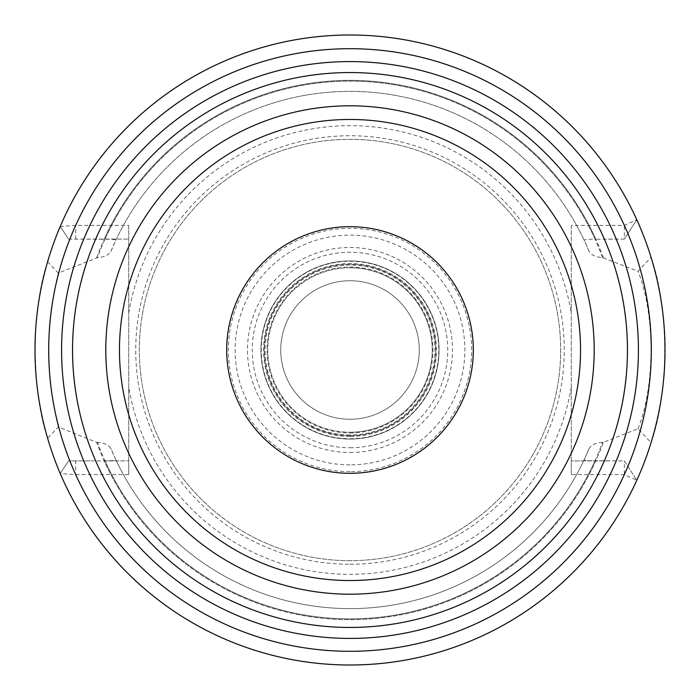 <?xml version="1.0" encoding="UTF-8"?>
<svg xmlns="http://www.w3.org/2000/svg" width="700" height="700" viewBox="0 0 700 700"><rect width="100%" height="100%" fill="white"/><g stroke="black" fill="none" stroke-linecap="round" stroke-linejoin="round"><path stroke-width="0.53" stroke-dasharray="3.5 2.62" d="M350 564.253A214.252 214.252 0 0 0 564.261 350A214.252 214.252 0 0 0 350 135.748A214.252 214.252 0 0 0 135.748 350A214.252 214.252 0 0 0 350 564.253M350 560.665A210.665 210.665 0 0 1 139.335 350A210.665 210.665 0 0 1 350 139.335A210.665 210.665 0 0 1 560.665 350A210.665 210.665 0 0 1 350 560.665A210.665 210.665 0 0 1 139.335 350A210.665 210.665 0 0 1 350 139.335A210.665 210.665 0 0 1 560.665 350A210.665 210.665 0 0 1 350 560.665A210.665 210.665 0 0 0 560.665 350A210.665 210.665 0 0 0 350 139.335A210.665 210.665 0 0 0 139.335 350A210.665 210.665 0 0 0 350 560.665M93.66 239.085L128.721 239.085L68.556 239.085L60.226 226.485A315 315 0 0 1 636.799 219.721A315 315 0 0 0 60.226 226.485A315 315 0 0 1 636.799 219.721L624.321 239.085L636.799 219.721L624.321 225.382L571.279 225.382L571.279 474.617L624.321 474.617L636.799 480.279A315 315 0 0 1 60.226 473.515A315 315 0 0 0 636.799 480.279A315 315 0 0 1 60.226 473.515L68.556 460.915L60.226 473.515L75.679 474.617L128.721 474.617L128.721 225.382L75.679 225.382L60.226 226.485L68.556 239.085L104.983 239.225A268.896 268.896 0 0 1 595.017 239.225C588.464 239.12 584.85 239.453 584.168 240.223L589.155 251.58C591.483 255.159 595.945 257.18 602.534 257.644L638.024 271.276L651.07 257.355A315 315 0 0 0 47.626 261.721C31.211 309.488 31.211 390.53 47.626 438.279A315 315 0 0 0 651.07 442.645L638.024 428.724L603.321 442.356A269.631 269.631 0 0 1 96.679 442.356L58.328 426.93L47.626 438.279M128.721 474.617L128.721 460.915L104.169 460.775A269.631 269.631 0 0 0 595.831 460.775L624.321 460.915L636.799 480.279L624.321 460.915L624.321 474.617A301.297 301.297 0 0 1 75.679 474.617L75.679 460.915L128.721 460.915L128.721 225.382M75.679 460.915L68.556 460.915L60.226 473.515L68.556 460.915L93.66 460.915M75.688 239.085L75.679 225.382A301.297 301.297 0 0 1 624.321 225.382L624.321 239.085L595.831 239.225A269.631 269.631 0 0 0 104.169 239.225M47.626 261.721L58.328 273.07L97.466 257.644C104.064 257.18 108.517 255.159 110.845 251.58L115.841 240.223C115.141 239.453 111.519 239.12 104.983 239.225M58.328 273.07C45.754 324.363 45.754 375.646 58.328 426.93M96.679 442.356L97.466 442.356A268.896 268.896 0 0 0 602.534 442.356L603.321 442.356M104.169 460.775L104.983 460.775C111.536 460.88 115.15 460.548 115.841 459.778L110.845 448.42C108.517 444.841 104.055 442.82 97.466 442.356M96.679 257.644A269.631 269.631 0 0 1 603.321 257.644M602.534 442.356C595.945 442.82 591.483 444.841 589.155 448.42A258.615 258.615 0 0 1 110.845 448.42M110.845 251.58A258.615 258.615 0 0 1 589.155 251.58M589.155 448.42L584.168 459.778A258.615 258.615 0 0 1 115.841 459.778A258.615 258.615 0 0 0 584.168 459.778C584.859 460.548 588.481 460.88 595.017 460.775L595.831 460.775M115.841 240.223A258.615 258.615 0 0 1 584.168 240.223A258.615 258.615 0 0 0 115.841 240.223M595.017 239.225L595.831 239.225M624.321 239.085L606.34 239.085M571.279 225.382L571.279 460.915L606.34 460.915M638.024 428.724C655.305 385.822 655.305 314.195 638.024 271.276M571.279 474.617L571.279 460.915L624.321 460.915M651.07 442.645C669.2 392.236 669.209 307.781 651.07 257.355M350 72.546A277.454 277.454 0 0 0 72.546 350A277.454 277.454 0 0 0 350 627.454A277.454 277.454 0 0 0 627.454 350A277.454 277.454 0 0 0 350 72.546M350 226.686A123.314 123.314 0 0 1 473.314 350A123.314 123.314 0 0 1 350 473.314A123.314 123.314 0 0 1 226.686 350A123.314 123.314 0 0 1 350 226.686M350 435.697A85.697 85.697 0 0 0 435.697 350A85.697 85.697 0 0 0 350 264.303A85.697 85.697 0 0 0 264.303 350A85.697 85.697 0 0 0 350 435.697A85.697 85.697 0 0 1 264.303 350A85.697 85.697 0 0 1 350 264.303A85.697 85.697 0 0 1 435.697 350A85.697 85.697 0 0 1 350 435.697M350 439.058A89.058 89.058 0 0 1 260.942 350A89.058 89.058 0 0 1 350 260.942A89.058 89.058 0 0 1 439.058 350A89.058 89.058 0 0 1 350 439.058A89.058 89.058 0 0 1 260.942 350A89.058 89.058 0 0 1 350 260.942A89.058 89.058 0 0 1 439.058 350A89.058 89.058 0 0 1 350 439.058A89.058 89.058 0 0 0 439.058 350A89.058 89.058 0 0 0 350 260.942A89.058 89.058 0 0 0 260.942 350A89.058 89.058 0 0 0 350 439.058M350 432.959A82.959 82.959 0 0 0 432.967 350A82.959 82.959 0 0 0 350 267.041A82.959 82.959 0 0 0 267.041 350A82.959 82.959 0 0 0 350 432.959M350 419.265A69.265 69.265 0 0 0 419.265 350A69.265 69.265 0 0 0 350 280.735A69.265 69.265 0 0 0 280.744 350A69.265 69.265 0 0 0 350 419.265A69.265 69.265 0 0 1 280.744 350A69.265 69.265 0 0 1 350 280.735A69.265 69.265 0 0 0 280.744 350A69.265 69.265 0 0 0 350 419.265A69.265 69.265 0 0 0 419.265 350A69.265 69.265 0 0 0 350 280.735A69.265 69.265 0 0 1 419.265 350A69.265 69.265 0 0 1 350 419.265M350 267.75A82.25 82.25 0 0 0 267.75 350A82.25 82.25 0 0 0 350 432.25A82.25 82.25 0 0 1 267.75 350A82.25 82.25 0 0 1 350 267.75A82.25 82.25 0 0 1 432.25 350A82.25 82.25 0 0 1 350 432.25A82.25 82.25 0 0 0 432.25 350A82.25 82.25 0 0 0 350 267.75M350 464.87A114.87 114.87 0 0 1 235.13 350A114.87 114.87 0 0 1 350 235.13A114.87 114.87 0 0 1 464.87 350A114.87 114.87 0 0 1 350 464.87M350 452.498A102.498 102.498 0 0 0 452.498 350A102.498 102.498 0 0 0 350 247.502A102.498 102.498 0 0 0 247.502 350A102.498 102.498 0 0 0 350 452.498M350 471.651A121.651 121.651 0 0 1 228.349 350A121.651 121.651 0 0 1 350 228.349A121.651 121.651 0 0 1 471.651 350A121.651 121.651 0 0 1 350 471.651M571.279 387.065A224.368 224.368 0 0 1 128.721 387.065M128.721 312.935A224.368 224.368 0 0 1 571.279 312.935M602.534 257.644A268.896 268.896 0 0 0 97.466 257.644M595.017 460.775A268.896 268.896 0 0 1 104.983 460.775M350 447.755A97.755 97.755 0 0 0 447.755 350A97.755 97.755 0 0 0 350 252.245A97.755 97.755 0 0 0 252.245 350A97.755 97.755 0 0 0 350 447.755M350 436.433A86.433 86.433 0 0 1 263.567 350A86.433 86.433 0 0 1 350 263.567A86.433 86.433 0 0 1 436.433 350A86.433 86.433 0 0 1 350 436.433M350 438.777A88.777 88.777 0 0 0 438.777 350A88.777 88.777 0 0 0 350 261.223A88.777 88.777 0 0 0 261.223 350A88.777 88.777 0 0 0 350 438.777M350 434.954A84.954 84.954 0 0 1 265.055 350A84.954 84.954 0 0 1 350 265.046A84.954 84.954 0 0 1 434.954 350A84.954 84.954 0 0 1 350 434.954M60.226 226.485L68.556 239.085"/><path stroke-width="1.05" d="M350 665A315 315 0 0 0 665 350A315 315 0 0 0 350 35A315 315 0 0 0 35 350A315 315 0 0 0 350 665A315 315 0 0 1 35 350A315 315 0 0 1 350 35A315 315 0 0 1 665 350A315 315 0 0 1 350 665M350 627.454A277.454 277.454 0 0 0 627.454 350A277.454 277.454 0 0 0 350 72.546A277.454 277.454 0 0 0 72.546 350A277.454 277.454 0 0 0 350 627.454M350 226.686A123.314 123.314 0 0 1 473.314 350A123.314 123.314 0 0 1 350 473.314A123.314 123.314 0 0 1 226.686 350A123.314 123.314 0 0 1 350 226.686M350 651.298A301.297 301.297 0 0 0 651.298 350A301.297 301.297 0 0 0 350 48.703A301.297 301.297 0 0 0 48.703 350A301.297 301.297 0 0 0 350 651.298M350 61.582A288.418 288.418 0 0 0 61.582 350A288.418 288.418 0 0 0 350 638.418A288.418 288.418 0 0 0 638.418 350A288.418 288.418 0 0 0 350 61.582M350 594.195A244.195 244.195 0 0 1 105.805 350A244.195 244.195 0 0 1 350 105.805A244.195 244.195 0 0 1 594.195 350A244.195 244.195 0 0 1 350 594.195M350 119.464A230.536 230.536 0 0 1 580.536 350A230.536 230.536 0 0 1 350 580.536A230.536 230.536 0 0 1 119.464 350A230.536 230.536 0 0 1 350 119.464"/></g></svg>

